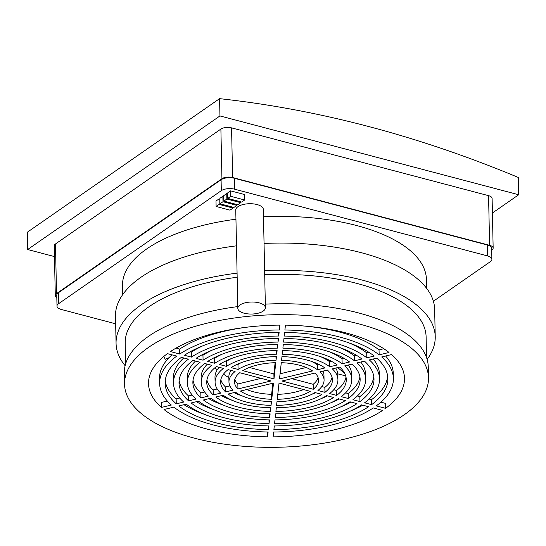 <?xml version="1.0" encoding="UTF-8"?>
<svg xmlns="http://www.w3.org/2000/svg" width="546" height="546" viewBox="0 0 546 546"><rect width="100%" height="100%" fill="white"/><g stroke="black" fill="none" stroke-linecap="round" stroke-linejoin="round"><path stroke-width="0.82" d="M56.818 297.447A7.726 3.372 -1.2 0 1 55.289 295.495L54.252 245.85A7.726 3.372 -1.2 0 1 55.48 243.973L220.891 129.061A7.726 3.372 -1.2 0 1 231.565 127.873L488.568 195.666A7.726 3.372 -1.2 0 1 492.11 198.41L493.154 248.055A7.726 3.372 -1.2 0 1 491.926 249.931L491.707 250.082M54.477 256.586L27.662 249.515L219.949 115.936L518.7 194.745L492.417 213.001M55.289 295.495A7.726 3.372 -1.2 0 1 56.518 293.618L221.935 178.706A7.726 3.372 -1.2 0 1 232.61 177.518L489.605 245.311A7.726 3.372 -1.2 0 1 493.154 248.055M518.7 194.745L518.338 177.47A1239.393 932.329 -124.8 0 0 368.721 126.542A1239.393 932.329 -124.8 0 0 219.588 98.655L27.3 232.241L27.662 249.515M219.949 115.936L219.588 98.655M491.898 259.309L491.673 248.389A9.603 4.184 178.8 0 0 487.271 244.983L234.35 178.262A9.603 4.184 178.8 0 0 221.082 179.743L58.299 292.827A9.603 4.184 178.8 0 0 56.77 295.161L56.996 306.081A9.603 4.184 -1.2 0 1 58.524 303.753L221.314 190.663A9.603 4.184 -1.2 0 1 234.575 189.182L487.496 255.903A9.603 4.184 -1.2 0 1 491.898 259.309A9.603 4.184 -1.2 0 1 490.376 261.643L433.381 301.235M241.673 202.068L227.757 198.396L230.746 196.321L244.663 199.993L241.673 202.068M237.79 204.764L223.874 201.092L226.863 199.017L240.779 202.689L237.79 204.764M233.913 207.46L219.997 203.788L222.98 201.713L236.896 205.385L233.913 207.46M230.03 210.155L216.114 206.484L219.096 204.409L233.012 208.081L230.03 210.155M115.656 323.805L61.405 309.493A9.603 4.184 -1.2 0 1 56.996 306.081M263.493 216.755A152.013 66.291 -1.2 0 1 356.709 225.553A152.013 66.291 -1.2 0 1 426.433 279.511L426.617 288.329M122.652 294.697L122.468 285.879A152.013 66.291 -1.2 0 1 235.947 219.212M227.757 198.396L227.641 192.936L230.63 190.861L244.547 194.533L244.663 199.993M230.63 190.861L230.746 196.321M240.759 201.829L240.779 202.689M223.874 201.092L223.764 195.632L226.747 193.557L227.662 193.796M226.747 193.557L226.863 199.017M236.882 204.525L236.896 205.385M219.997 203.788L219.881 198.328L222.864 196.253L223.778 196.492M222.864 196.253L222.98 201.713M232.999 207.221L233.012 208.081M216.114 206.484L215.998 201.024L218.987 198.949L219.895 199.188M218.987 198.949L219.096 204.409M169.028 357.705L165.329 359.268A124.174 102.525 3.5 0 1 163.663 356.558M345.679 375.832A124.174 29.498 28.1 0 1 337.769 373.833M328.399 371.034A124.174 29.498 28.1 0 1 326.242 370.338M228.863 377.709A124.174 77.559 31.2 0 1 223.485 374.16M217.294 369.758A124.174 77.559 31.2 0 1 214.776 367.861M194.69 350.047A124.174 77.559 31.2 0 1 194.28 349.624M264.052 243.468A159.616 69.601 -1.2 0 1 361.452 252.73A159.616 69.601 -1.2 0 1 434.657 309.391L435.23 336.691A159.616 69.601 -1.2 0 1 427.122 359.384M125.123 365.711A159.616 69.601 -1.2 0 1 116.066 343.379L115.499 316.073A159.616 69.601 -1.2 0 1 236.507 245.837M244.144 313.213A13.793 6.013 -1.2 0 1 237.817 308.319A13.793 6.013 -1.2 0 1 244.949 302.873A13.793 6.013 -1.2 0 1 259.07 302.846A13.793 6.013 -1.2 0 1 265.397 307.739A13.793 6.013 -1.2 0 1 258.272 313.186A13.793 6.013 -1.2 0 1 244.144 313.213M237.817 308.319L235.756 210.019A13.793 6.013 -1.2 0 1 242.888 204.579A13.793 6.013 -1.2 0 1 257.016 204.545A13.793 6.013 -1.2 0 1 263.343 209.446L265.397 307.739M327.532 359.37L330.344 361.65M337.653 367.581L344.608 373.225M264.626 270.775A159.616 69.601 -1.2 0 1 362.025 280.037A159.616 69.601 -1.2 0 1 435.23 336.691M116.066 343.379A159.616 69.601 -1.2 0 1 237.08 273.137M426.549 357.569L426.112 336.882A150.498 65.622 178.8 0 0 357.084 283.463A150.498 65.622 178.8 0 0 264.708 274.761M237.162 277.238A150.498 65.622 178.8 0 0 125.191 343.188L125.621 363.875M291.789 378.658L313.172 384.295L313.274 389.264L282.016 381.019L315.069 373.034A42.049 18.332 -1.2 0 1 318.543 380.112A42.049 18.332 -1.2 0 1 313.274 389.264M318.106 377.641A42.049 18.332 -1.2 0 1 313.172 384.295M280.064 373.792L306.156 367.492M249.345 367.458L273.88 373.935L275.123 362.687M237.947 388.95A42.049 18.332 -1.2 0 1 234.473 381.872A42.049 18.332 -1.2 0 1 239.742 372.727L271 380.972L237.947 388.95L237.844 383.988L261.125 378.364M237.844 383.988A42.049 18.332 -1.2 0 1 234.807 379.381M303.569 389.564A42.049 18.332 -1.2 0 1 277.791 394.335M241.844 395.782A55.917 24.379 -1.2 0 1 233.961 392.622M327.511 395.877A69.779 30.426 -1.2 0 1 321.328 398.553M223.102 405.05A83.647 36.48 -1.2 0 1 208.852 398.682M351.098 402.102A97.516 42.527 -1.2 0 1 340.417 407.023M204.402 414.312A111.384 48.574 -1.2 0 1 183.968 404.695M232.466 400.416A69.779 30.426 -1.2 0 1 221.362 395.666M213.752 409.677A97.516 42.527 -1.2 0 1 196.396 401.692M362.837 405.2A111.384 48.574 -1.2 0 1 349.952 411.261M339.325 398.996A83.647 36.48 -1.2 0 1 330.876 402.791M315.622 392.745A55.917 24.379 -1.2 0 1 311.759 394.321M161.473 407.418A128.017 55.822 -1.2 0 1 148.526 383.674A128.017 55.822 -1.2 0 1 167.417 353.644L176.761 356.108A116.905 50.976 -1.2 0 0 159.63 383.442A116.905 50.976 -1.2 0 0 171.348 405.036L161.473 407.418L161.363 402.457L167.301 401.023M159.63 383.442L159.528 378.48A116.905 50.976 -1.2 0 1 172.017 354.859M176.024 348.116L179.641 349.071A116.905 50.976 -1.2 0 1 248.498 326.993M302.231 325.866A116.905 50.976 -1.2 0 1 339.667 332.084A116.905 50.976 -1.2 0 1 379.04 349.89L383.811 348.737M385.613 355.999A116.905 50.976 -1.2 0 1 393.284 373.58L393.386 378.549A116.905 50.976 -1.2 0 1 376.262 405.876L385.599 408.34L385.496 403.378L380.896 402.163M228.958 381.988A47.563 20.741 -1.2 0 1 235.094 371.498L228.064 369.642A55.917 24.379 -1.2 0 0 220.604 382.166A55.917 24.379 -1.2 0 0 225.6 391.932L233.033 390.137A47.563 20.741 -1.2 0 1 228.958 381.988L228.849 377.027A47.563 20.741 -1.2 0 1 231.129 370.454M225.6 391.932L225.498 386.971A55.917 24.379 -1.2 0 1 220.843 379.675M225.498 386.971L229.9 385.906M201.228 382.569A75.3 32.835 -1.2 0 1 211.752 365.342L204.73 363.486A83.647 36.48 -1.2 0 0 192.875 382.746A83.647 36.48 -1.2 0 0 200.921 397.891L208.354 396.096A75.3 32.835 -1.2 0 1 201.228 382.569L201.119 377.607A75.3 32.835 -1.2 0 1 207.303 364.168M200.921 397.891L200.819 392.929A83.647 36.48 -1.2 0 1 193.018 380.262M200.819 392.929L204.648 392.001M173.498 383.149A103.037 44.929 -1.2 0 1 188.418 359.186L181.402 357.337A111.384 48.574 -1.2 0 0 165.145 383.326A111.384 48.574 -1.2 0 0 176.256 403.849L183.681 402.054A103.037 44.929 -1.2 0 1 173.498 383.149L173.389 378.187A103.037 44.929 -1.2 0 1 183.749 357.958M176.256 403.849L176.153 398.887A111.384 48.574 -1.2 0 1 165.24 380.842M176.153 398.887L179.716 398.02M213.261 394.915A69.779 30.426 -1.2 0 1 206.743 382.453A69.779 30.426 -1.2 0 1 216.393 366.564L223.423 368.42A61.432 26.788 -1.2 0 0 215.09 382.282A61.432 26.788 -1.2 0 0 220.686 393.12L213.261 394.915L213.158 389.946L217.206 388.97M215.09 382.282L214.988 377.313A61.432 26.788 -1.2 0 1 219.158 367.294M213.158 389.946A69.779 30.426 -1.2 0 1 206.92 379.968M188.588 400.873A97.516 42.527 -1.2 0 1 179.013 383.033A97.516 42.527 -1.2 0 1 193.059 360.415L200.089 362.264A89.169 38.882 -1.2 0 0 187.36 382.862A89.169 38.882 -1.2 0 0 196.014 399.078L188.588 400.873L188.486 395.905L192.158 395.017M187.36 382.862L187.258 377.893A89.169 38.882 -1.2 0 1 195.509 361.056M188.486 395.905A97.516 42.527 -1.2 0 1 179.129 380.548M237.292 364.278L237.974 364.462A47.563 20.741 -1.2 0 1 241.155 362.701M213.588 358.026L214.633 358.306A75.3 32.835 -1.2 0 1 222.038 354.231M190.076 351.822L191.305 352.15A103.037 44.929 -1.2 0 1 202.962 345.761M225.402 361.145L226.303 361.384A61.432 26.788 -1.2 0 1 231.586 358.469M201.815 354.92L202.969 355.228A89.169 38.882 -1.2 0 1 212.496 350M323.014 371.116A47.563 20.741 -1.2 0 1 323.955 375.034L324.065 379.996A47.563 20.741 -1.2 0 1 317.922 390.486L324.952 392.342L324.85 387.38L321.785 386.568M332.07 377.347A55.917 24.379 -1.2 0 1 324.85 387.38M348.266 365.021A75.3 32.835 -1.2 0 1 351.685 374.454L351.795 379.415A75.3 32.835 -1.2 0 1 341.264 396.649L348.293 398.498L348.184 393.536L345.611 392.854M359.896 376.76A83.647 36.48 -1.2 0 1 348.184 393.536M373.198 359.002A103.037 44.929 -1.2 0 1 379.415 373.873L379.525 378.835A103.037 44.929 -1.2 0 1 364.598 402.798L371.621 404.654L371.512 399.686L369.164 399.065M387.674 376.18A111.384 48.574 -1.2 0 1 371.512 399.686M335.708 368.052A61.432 26.788 -1.2 0 1 337.824 374.74L337.926 379.709A61.432 26.788 -1.2 0 1 329.6 393.57L336.623 395.42L336.52 390.458L333.756 389.728M345.993 377.054A69.779 30.426 -1.2 0 1 336.52 390.458M360.756 362.005A89.169 38.882 -1.2 0 1 365.554 374.16L365.656 379.129A89.169 38.882 -1.2 0 1 352.934 399.72L359.957 401.576L359.855 396.614L357.405 395.966M373.785 376.474A97.516 42.527 -1.2 0 1 359.855 396.614M339.162 347.345A89.169 38.882 -1.2 0 1 354.374 355.849L356.518 355.33M320.447 356.606A61.432 26.788 -1.2 0 1 329.702 361.807L331.552 361.356M348.512 342.711A103.037 44.929 -1.2 0 1 366.707 352.873L368.946 352.327M329.811 351.972A75.3 32.835 -1.2 0 1 342.035 358.824L344.062 358.34M311.07 361.24A47.563 20.741 -1.2 0 1 317.356 364.789L318.953 364.4M271.731 399.297A42.049 18.332 -1.2 0 1 253.754 396.799A42.049 18.332 -1.2 0 1 240.472 391.045L273.526 383.067L271.731 399.297L271.628 394.328L272.85 383.231M271.628 394.328A42.049 18.332 -1.2 0 1 253.651 391.837A42.049 18.332 -1.2 0 1 246.758 389.53M324.952 392.342A55.917 24.379 -1.2 0 0 332.412 379.825A55.917 24.379 -1.2 0 0 327.416 370.052L319.983 371.846A47.563 20.741 -1.2 0 1 324.065 379.996M348.293 398.498A83.647 36.48 -1.2 0 0 360.142 379.245A83.647 36.48 -1.2 0 0 352.095 364.093L344.669 365.888A75.3 32.835 -1.2 0 1 351.795 379.415M371.621 404.654A111.384 48.574 -1.2 0 0 387.872 378.658A111.384 48.574 -1.2 0 0 376.76 358.142L369.335 359.93A103.037 44.929 -1.2 0 1 379.525 378.835M393.386 378.549A116.905 50.976 -1.2 0 0 381.668 356.954L391.55 354.566A128.017 55.822 -1.2 0 1 404.49 378.31A128.017 55.822 -1.2 0 1 385.599 408.34M365.656 379.129A89.169 38.882 -1.2 0 0 357.002 362.913L364.428 361.118A97.516 42.527 -1.2 0 1 374.003 378.951A97.516 42.527 -1.2 0 1 359.957 401.576M337.926 379.709A61.432 26.788 -1.2 0 0 332.33 368.871L339.755 367.076A69.779 30.426 -1.2 0 1 346.273 379.531A69.779 30.426 -1.2 0 1 336.623 395.42M317.458 369.751L324.89 367.956A55.917 24.379 -1.2 0 0 306.763 359.978A55.917 24.379 -1.2 0 0 281.961 356.634L281.559 360.278A47.563 20.741 -1.2 0 1 302.245 363.11A47.563 20.741 -1.2 0 1 317.458 369.751L317.356 364.789M379.142 354.859L389.025 352.47A128.017 55.822 -1.2 0 0 345.782 332.869A128.017 55.822 -1.2 0 0 285.442 325.15L284.903 329.996A116.905 50.976 -1.2 0 1 339.769 337.046A116.905 50.976 -1.2 0 1 379.142 354.859L379.04 349.89M342.144 363.793L349.57 361.998A83.647 36.48 -1.2 0 0 321.771 349.549A83.647 36.48 -1.2 0 0 283.299 344.519L282.896 348.164A75.3 32.835 -1.2 0 1 317.253 352.689A75.3 32.835 -1.2 0 1 342.144 363.793L342.035 358.824M366.81 357.835L374.235 356.04A111.384 48.574 -1.2 0 0 336.78 339.121A111.384 48.574 -1.2 0 0 284.637 332.405L284.234 336.049A103.037 44.929 -1.2 0 1 332.261 342.26A103.037 44.929 -1.2 0 1 366.81 357.835L366.707 352.873M312.544 370.939L279.497 378.917L281.286 362.694A42.049 18.332 -1.2 0 1 299.263 365.185A42.049 18.332 -1.2 0 1 312.544 370.939M354.477 360.81A89.169 38.882 -1.2 0 0 324.761 347.474A89.169 38.882 -1.2 0 0 283.565 342.103L283.968 338.459A97.516 42.527 -1.2 0 1 329.279 344.335A97.516 42.527 -1.2 0 1 361.902 359.022L354.477 360.81L354.374 355.849M329.804 366.769A61.432 26.788 -1.2 0 0 309.753 357.903A61.432 26.788 -1.2 0 0 282.227 354.217L282.63 350.573A69.779 30.426 -1.2 0 1 314.271 354.763A69.779 30.426 -1.2 0 1 337.23 364.974L329.804 366.769L329.702 361.807M237.974 364.462L238.083 369.424A47.563 20.741 -1.2 0 1 276.044 360.258L275.969 356.62M238.083 369.424L231.054 367.574A55.917 24.379 -1.2 0 1 276.447 356.606L276.044 360.258M179.641 349.071L179.743 354.033A116.905 50.976 -1.2 0 1 279.395 329.975L279.293 325.129M179.743 354.033L170.4 351.569A128.017 55.822 -1.2 0 1 279.927 325.123L279.395 329.975M214.633 358.306L214.735 363.267A75.3 32.835 -1.2 0 1 277.382 348.136L277.307 344.499M214.735 363.267L207.712 361.411A83.647 36.48 -1.2 0 1 277.791 344.492L277.382 348.136M191.305 352.15L191.407 357.111A103.037 44.929 -1.2 0 1 278.726 336.029L278.644 332.384M191.407 357.111L184.384 355.262A111.384 48.574 -1.2 0 1 279.129 332.384L278.726 336.029M273.88 373.935L273.983 378.897L242.731 370.652A42.049 18.332 -1.2 0 1 275.778 362.674L273.983 378.897M202.969 355.228L203.071 360.189L196.048 358.34A97.516 42.527 -1.2 0 1 278.46 338.438L278.057 342.083L277.975 338.445M203.071 360.189A89.169 38.882 -1.2 0 1 278.057 342.083M226.303 361.384L226.406 366.346L219.383 364.489A69.779 30.426 -1.2 0 1 277.115 350.552L276.713 354.197L276.638 350.559M226.406 366.346A61.432 26.788 -1.2 0 1 276.713 354.197M267.574 436.841L268.113 431.988A116.905 50.976 -1.2 0 1 213.247 424.938A116.905 50.976 -1.2 0 1 173.874 407.132L163.998 409.514A128.017 55.822 -1.2 0 0 207.241 429.115A128.017 55.822 -1.2 0 0 267.574 436.841L267.479 431.982M271.062 405.357L271.464 401.706A47.563 20.741 -1.2 0 1 250.771 398.873A47.563 20.741 -1.2 0 1 235.558 392.233L228.126 394.028A55.917 24.379 -1.2 0 0 246.253 402.013A55.917 24.379 -1.2 0 0 271.062 405.357L270.98 401.692M269.717 417.472L270.12 413.827A75.3 32.835 -1.2 0 1 235.763 409.302A75.3 32.835 -1.2 0 1 210.872 398.198L203.446 399.986A83.647 36.48 -1.2 0 0 231.245 412.442A83.647 36.48 -1.2 0 0 269.717 417.472L269.642 413.813M268.379 429.579L268.782 425.935A103.037 44.929 -1.2 0 1 220.755 419.724A103.037 44.929 -1.2 0 1 186.206 404.149L178.781 405.944A111.384 48.574 -1.2 0 0 216.236 422.863A111.384 48.574 -1.2 0 0 268.379 429.579L268.304 425.928M356.968 403.651A97.516 42.527 -1.2 0 1 274.563 423.553L274.966 419.901A89.169 38.882 -1.2 0 0 349.945 401.795L356.968 403.651M333.64 397.495A69.779 30.426 -1.2 0 1 275.901 411.438L276.303 407.787A61.432 26.788 -1.2 0 0 326.61 395.638L333.64 397.495M310.292 391.339A42.049 18.332 -1.2 0 1 277.238 399.317L279.033 383.087L310.292 391.339M273.089 436.861L273.621 432.016A116.905 50.976 -1.2 0 0 373.273 407.951L382.616 410.415A128.017 55.822 -1.2 0 1 273.089 436.861M273.887 429.606L274.297 425.962A103.037 44.929 -1.2 0 0 361.609 404.873L368.632 406.729A111.384 48.574 -1.2 0 1 273.887 429.606M269.048 423.525A97.516 42.527 -1.2 0 1 223.737 417.656A97.516 42.527 -1.2 0 1 191.114 402.968L198.539 401.173A89.169 38.882 -1.2 0 0 228.255 414.516A89.169 38.882 -1.2 0 0 269.451 419.881L269.048 423.525L268.973 419.874M275.232 417.492L275.634 413.848A75.3 32.835 -1.2 0 0 338.281 398.717L345.304 400.573A83.647 36.48 -1.2 0 1 275.232 417.492M270.386 411.418A69.779 30.426 -1.2 0 1 238.745 407.227A69.779 30.426 -1.2 0 1 215.786 397.01L223.212 395.215A61.432 26.788 -1.2 0 0 243.263 404.088A61.432 26.788 -1.2 0 0 270.789 407.766L270.386 411.418L270.311 407.753M276.569 405.378L276.972 401.726A47.563 20.741 -1.2 0 0 314.94 392.56L321.969 394.417A55.917 24.379 -1.2 0 1 276.569 405.378M124.529 384.179A152.013 66.291 -1.2 0 1 203.105 324.181A152.013 66.291 -1.2 0 1 358.77 323.846A152.013 66.291 -1.2 0 1 428.494 377.812A152.013 66.291 -1.2 0 1 349.911 437.803A152.013 66.291 -1.2 0 1 194.253 438.138A152.013 66.291 -1.2 0 1 124.529 384.179L124.297 373.252A152.013 66.291 -1.2 0 1 237.783 306.586M265.322 304.129A152.013 66.291 -1.2 0 1 358.538 312.926A152.013 66.291 -1.2 0 1 428.262 366.885L428.494 377.812M55.48 243.973L56.518 293.618M220.891 129.061L221.935 178.706M231.565 127.873L232.61 177.518M488.568 195.666L489.605 245.311M58.299 292.827L58.524 303.753M221.082 179.743L221.314 190.663M234.35 178.262L234.575 189.182M487.271 244.983L487.496 255.903"/></g></svg>
